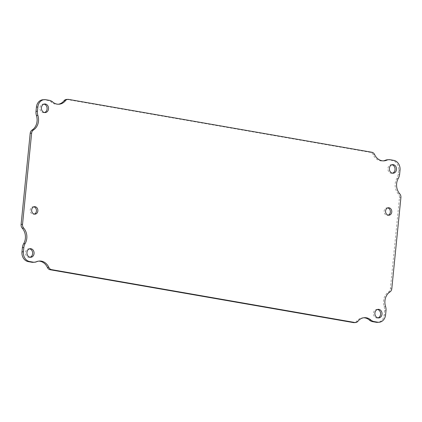 <?xml version="1.0" encoding="UTF-8"?>
<svg xmlns="http://www.w3.org/2000/svg" width="422" height="422" viewBox="0 0 422 422"><rect width="100%" height="100%" fill="white"/><g stroke="black" fill="none" stroke-linecap="round" stroke-linejoin="round"><path stroke-width="0.32" stroke-dasharray="2.11 1.58" d="M391.917 164.77A4.304 3.571 86.1 0 0 391.194 164.728A4.304 3.571 86.1 0 0 387.908 168.832A4.304 3.571 86.1 0 0 391.057 173.278A4.304 3.571 86.1 0 0 391.774 173.315A4.304 3.571 86.1 0 0 392.486 173.178M33.797 206.822A3.751 3.118 86.1 0 0 33.074 206.769A3.751 3.118 86.1 0 0 30.21 210.351A3.751 3.118 86.1 0 0 32.958 214.228A3.751 3.118 86.1 0 0 33.581 214.26A3.751 3.118 86.1 0 0 34.293 214.107M387.707 207.893A3.751 3.118 86.1 0 0 386.979 207.84A3.751 3.118 86.1 0 0 384.115 211.417A3.751 3.118 86.1 0 0 386.863 215.294A3.751 3.118 86.1 0 0 387.491 215.325A3.751 3.118 86.1 0 0 388.203 215.178M29.514 248.822A4.304 3.571 86.1 0 0 28.791 248.78A4.304 3.571 86.1 0 0 25.505 252.883A4.304 3.571 86.1 0 0 28.654 257.33A4.304 3.571 86.1 0 0 29.371 257.367A4.304 3.571 86.1 0 0 30.083 257.23M43.957 104.118A4.304 3.571 86.1 0 0 43.234 104.076A4.304 3.571 86.1 0 0 39.948 108.18A4.304 3.571 86.1 0 0 43.097 112.627A4.304 3.571 86.1 0 0 43.814 112.663A4.304 3.571 86.1 0 0 44.526 112.526M377.474 309.474A4.304 3.571 86.1 0 0 376.746 309.431A4.304 3.571 86.1 0 0 373.465 313.535A4.304 3.571 86.1 0 0 376.614 317.982A4.304 3.571 86.1 0 0 377.331 318.019A4.304 3.571 86.1 0 0 378.043 317.882M42.944 99.745A8.609 7.142 -93.9 0 1 44.379 99.819L47.929 100.441A8.609 7.142 -93.9 0 1 51.173 102.029A11.842 9.833 86.1 0 0 57.614 104.318A11.842 9.833 86.1 0 0 58.331 104.239M66.375 99.45A4.304 3.571 -93.9 0 1 67.093 99.492L370.463 152.368A4.304 3.571 -93.9 0 1 373.164 154.631A11.842 9.833 86.1 0 0 382.564 160.961A11.842 9.833 86.1 0 0 383.281 160.877M387.354 159.78A8.609 7.142 -93.9 0 1 388.783 159.854L392.339 160.471A8.609 7.142 -93.9 0 1 398.59 170.224L398.162 174.476A8.609 7.142 -93.9 0 1 396.917 178.358A11.842 9.833 86.1 0 0 398.326 193.93A4.304 3.571 -93.9 0 1 399.465 197.649L390.366 288.817A4.304 3.571 -93.9 0 1 388.535 292.019A11.842 9.833 86.1 0 0 384.12 306.572A8.609 7.142 -93.9 0 1 384.563 310.745L384.136 315.002A8.609 7.142 -93.9 0 1 377.621 322.355M363.669 317.761A11.842 9.833 86.1 0 0 362.946 317.782A11.842 9.833 86.1 0 0 356.521 321.348A4.304 3.571 -93.9 0 1 354.185 322.645M38.718 261.123A11.842 9.833 86.1 0 0 37.996 261.139A11.842 9.833 86.1 0 0 35.226 261.825A8.609 7.142 -93.9 0 1 33.211 262.32M35.226 261.825L36.661 261.724M356.521 321.348L357.956 321.253M384.136 315.002L385.576 314.907M384.563 310.745L385.998 310.65M384.12 306.572L385.555 306.472M389.975 291.918L388.535 292.019M390.366 288.817L391.801 288.717M399.465 197.649L400.9 197.549M398.326 193.93L399.766 193.83M398.352 178.263L396.917 178.358M398.162 174.476L399.602 174.381M398.59 170.224L400.024 170.124M392.339 160.471L393.773 160.376M388.783 159.854L390.223 159.753M374.599 154.531L373.164 154.631M370.463 152.368L371.898 152.273M67.093 99.492L68.533 99.392M52.613 101.929L51.173 102.029M47.929 100.441L49.363 100.341M44.379 99.819L45.813 99.724M392.629 164.633L391.194 164.728M393.209 173.22L391.774 173.315M34.509 206.674L33.074 206.769M35.021 214.16L33.581 214.26M388.419 207.74L386.979 207.84M388.926 215.231L387.491 215.325M30.226 248.685L28.791 248.78M30.806 257.272L29.371 257.367M44.669 103.981L43.234 104.076M45.254 112.569L43.814 112.663M378.186 309.337L376.746 309.431M378.766 317.924L377.331 318.019M39.436 261.039L37.996 261.139M364.386 317.682L362.946 317.782M384.004 160.861L382.564 160.961M59.054 104.218L57.614 104.318"/><path stroke-width="0.63" d="M392.497 173.184A4.304 3.571 -93.9 0 1 389.342 168.737A4.304 3.571 -93.9 0 1 392.629 164.633A4.304 3.571 -93.9 0 1 396.485 168.684A4.304 3.571 -93.9 0 1 393.209 173.22A4.304 3.571 -93.9 0 1 392.497 173.184A4.304 3.571 86.1 0 0 395.045 168.779A4.304 3.571 86.1 0 0 391.917 164.77M34.293 214.107A3.751 3.118 86.1 0 0 36.434 210.304A3.751 3.118 86.1 0 0 33.797 206.822M388.203 215.178A3.751 3.118 86.1 0 0 390.345 211.375A3.751 3.118 86.1 0 0 387.707 207.893M30.094 257.235A4.304 3.571 -93.9 0 1 26.939 252.789A4.304 3.571 -93.9 0 1 30.226 248.685A4.304 3.571 -93.9 0 1 34.082 252.736A4.304 3.571 -93.9 0 1 30.806 257.272A4.304 3.571 -93.9 0 1 30.094 257.235A4.304 3.571 86.1 0 0 32.642 252.831A4.304 3.571 86.1 0 0 29.514 248.822M44.526 112.526A4.304 3.571 86.1 0 0 47.09 108.127A4.304 3.571 86.1 0 0 43.957 104.118M378.043 317.882A4.304 3.571 86.1 0 0 380.602 313.483A4.304 3.571 86.1 0 0 377.474 309.474M370.827 319.971A11.842 9.833 -93.9 0 0 364.386 317.682A11.842 9.833 -93.9 0 0 357.956 321.253A4.304 3.571 -93.9 0 1 355.625 322.55A4.304 3.571 -93.9 0 1 354.907 322.508L51.537 269.632A4.304 3.571 -93.9 0 1 48.836 267.369A11.842 9.833 -93.9 0 0 39.436 261.039A11.842 9.833 -93.9 0 0 36.661 261.724A8.609 7.142 -93.9 0 1 34.646 262.22L33.211 262.32A8.609 7.142 -93.9 0 1 31.777 262.247L28.227 261.624A8.609 7.142 -93.9 0 1 21.976 251.876L22.398 247.619A8.609 7.142 -93.9 0 1 23.648 243.737A11.842 9.833 86.1 0 0 22.234 228.17A4.304 3.571 -93.9 0 1 21.1 224.451L30.199 133.283A4.304 3.571 -93.9 0 1 32.025 130.081A11.842 9.833 86.1 0 0 36.445 115.528A8.609 7.142 -93.9 0 1 36.002 111.35L36.424 107.093A8.609 7.142 -93.9 0 1 42.944 99.745L44.379 99.645A8.609 7.142 -93.9 0 1 45.813 99.724L49.363 100.341A8.609 7.142 -93.9 0 1 52.613 101.929A11.842 9.833 -93.9 0 0 59.054 104.218A11.842 9.833 -93.9 0 0 65.479 100.652A4.304 3.571 -93.9 0 1 67.815 99.355A4.304 3.571 -93.9 0 1 68.533 99.392L371.898 152.273A4.304 3.571 -93.9 0 1 374.599 154.531A11.842 9.833 -93.9 0 0 384.004 160.861A11.842 9.833 -93.9 0 0 386.774 160.175A8.609 7.142 -93.9 0 1 388.789 159.68A8.609 7.142 -93.9 0 1 390.223 159.753L393.773 160.376A8.609 7.142 -93.9 0 1 400.024 170.124L399.602 174.381A8.609 7.142 -93.9 0 1 398.352 178.263A11.842 9.833 -93.9 0 0 399.766 193.83A4.304 3.571 -93.9 0 1 400.9 197.549L391.801 288.717A4.304 3.571 -93.9 0 1 389.975 291.918A11.842 9.833 -93.9 0 0 385.555 306.472A8.609 7.142 -93.9 0 1 385.998 310.65L385.576 314.907A8.609 7.142 -93.9 0 1 379.056 322.255A8.609 7.142 -93.9 0 1 377.621 322.181L374.071 321.559A8.609 7.142 -93.9 0 1 370.827 319.971L369.387 320.071A11.842 9.833 86.1 0 0 363.669 317.761M58.331 104.239A11.842 9.833 86.1 0 0 64.044 100.747A4.304 3.571 -93.9 0 1 66.375 99.45L67.815 99.355M383.281 160.877A11.842 9.833 86.1 0 0 385.339 160.276A8.609 7.142 -93.9 0 1 387.354 159.78L388.789 159.68M379.056 322.255L377.621 322.355A8.609 7.142 -93.9 0 1 376.187 322.276L372.637 321.659A8.609 7.142 -93.9 0 1 369.387 320.071M355.625 322.55L354.185 322.645A4.304 3.571 -93.9 0 1 353.467 322.608L50.102 269.727A4.304 3.571 -93.9 0 1 47.401 267.469A11.842 9.833 86.1 0 0 38.718 261.123M34.393 214.128A3.751 3.118 -93.9 0 1 31.65 210.251A3.751 3.118 -93.9 0 1 34.509 206.674A3.751 3.118 -93.9 0 1 37.874 210.203A3.751 3.118 -93.9 0 1 35.021 214.16A3.751 3.118 -93.9 0 1 34.393 214.128M388.303 215.199A3.751 3.118 -93.9 0 1 385.555 211.322A3.751 3.118 -93.9 0 1 388.419 207.74A3.751 3.118 -93.9 0 1 391.78 211.274A3.751 3.118 -93.9 0 1 388.926 215.231A3.751 3.118 -93.9 0 1 388.303 215.199M44.537 112.532A4.304 3.571 -93.9 0 1 41.388 108.085A4.304 3.571 -93.9 0 1 44.669 103.981A4.304 3.571 -93.9 0 1 48.525 108.032A4.304 3.571 -93.9 0 1 45.254 112.569A4.304 3.571 -93.9 0 1 44.537 112.532M378.054 317.887A4.304 3.571 -93.9 0 1 374.9 313.44A4.304 3.571 -93.9 0 1 378.186 309.337A4.304 3.571 -93.9 0 1 382.042 313.388A4.304 3.571 -93.9 0 1 378.766 317.924A4.304 3.571 -93.9 0 1 378.054 317.887M36.445 115.528L37.88 115.428A8.609 7.142 -93.9 0 1 37.437 111.255L36.002 111.35M37.88 115.428A11.842 9.833 -93.9 0 1 33.465 129.981L32.025 130.081M22.234 228.17L23.674 228.07A4.304 3.571 -93.9 0 1 22.535 224.351L31.634 133.183A4.304 3.571 -93.9 0 1 33.465 129.981M23.674 228.07A11.842 9.833 -93.9 0 1 25.083 243.642L23.648 243.737M34.646 262.22A8.609 7.142 -93.9 0 1 33.217 262.146L29.661 261.529A8.609 7.142 -93.9 0 1 23.41 251.776L23.838 247.524A8.609 7.142 -93.9 0 1 25.083 243.642M36.424 107.093L37.864 106.998A8.609 7.142 -93.9 0 1 44.379 99.645M37.864 106.998L37.437 111.255M30.199 133.283L31.634 133.183M21.1 224.451L22.535 224.351M22.398 247.619L23.838 247.524M21.976 251.876L23.41 251.776M28.227 261.624L29.661 261.529M31.777 262.247L33.217 262.146M48.836 267.369L47.401 267.469M50.102 269.727L51.537 269.632M353.467 322.608L354.907 322.508M372.637 321.659L374.071 321.559M376.187 322.276L377.621 322.181M385.339 160.276L386.774 160.175M64.044 100.747L65.479 100.652"/></g></svg>
